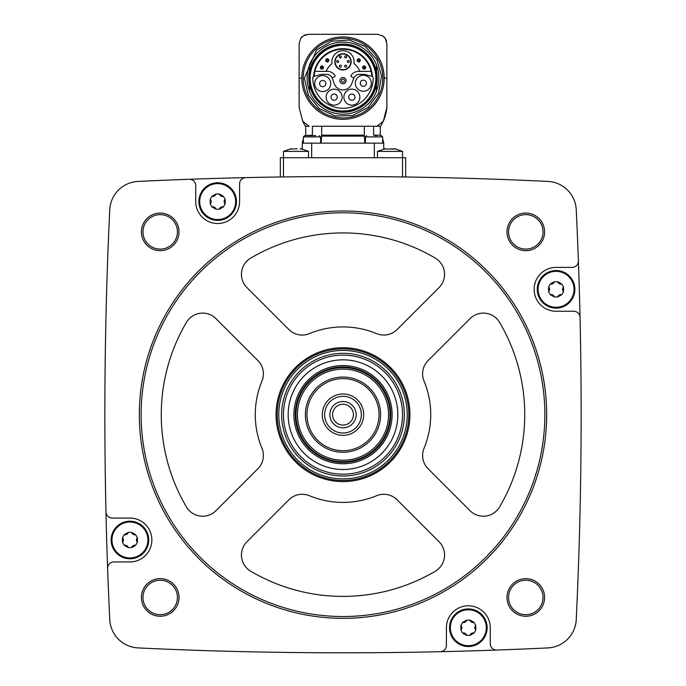 <?xml version="1.0" encoding="UTF-8"?>
<svg xmlns="http://www.w3.org/2000/svg" width="686" height="686" viewBox="0 0 686 686"><rect width="100%" height="100%" fill="white"/><g stroke="black" fill="none" stroke-linecap="round" stroke-linejoin="round"><path stroke-width="1.03" d="M308.529 157.729L308.529 151.366L283.464 151.366L283.464 157.729L280.334 157.729L280.334 176.979L283.464 176.937L283.464 157.729L405.666 157.729L405.666 176.979L402.536 176.937L402.536 151.366L377.471 151.366L377.471 157.729M438.303 177.58L434.109 177.494M433.869 177.485L438.285 177.58M247.818 177.58L245.699 177.631A4292.765 4292.765 0 0 0 189.242 179.278A4292.765 4292.765 0 0 0 138.066 181.421A29.764 29.764 0 0 0 109.76 209.736A4292.765 4292.765 0 0 0 105.961 511.945A6.268 6.268 0 0 0 112.23 518.067L129.928 518.067A21.935 21.935 0 0 1 151.863 540.002A21.935 21.935 0 0 1 129.928 561.937L113.876 561.937A6.268 6.268 0 0 0 107.616 568.428A4292.765 4292.765 0 0 0 109.76 619.595A29.764 29.764 0 0 0 138.066 647.91A4292.765 4292.765 0 0 0 440.275 651.7A6.268 6.268 0 0 0 446.406 645.432L446.406 627.733A21.935 21.935 0 0 1 468.332 605.798A21.935 21.935 0 0 1 490.267 627.733L490.267 643.785A6.268 6.268 0 0 0 496.758 650.045A4292.765 4292.765 0 0 0 547.934 647.91A29.764 29.764 0 0 0 576.24 619.595A4292.765 4292.765 0 0 0 580.039 317.386A6.268 6.268 0 0 0 573.77 311.264L556.072 311.264A21.935 21.935 0 0 1 534.137 289.329A21.935 21.935 0 0 1 556.072 267.394L572.124 267.394A6.268 6.268 0 0 0 578.384 260.903A4292.765 4292.765 0 0 0 576.24 209.736A29.764 29.764 0 0 0 547.934 181.421A4292.765 4292.765 0 0 0 245.725 177.631A6.268 6.268 0 0 0 239.594 183.891L239.594 201.59A21.935 21.935 0 0 1 217.668 223.525A21.935 21.935 0 0 1 195.733 201.59L195.733 185.546A6.268 6.268 0 0 0 189.242 179.278M141.41 231.877A18.796 18.796 0 0 1 169.605 215.593A18.796 18.796 0 0 1 169.605 248.152A18.796 18.796 0 0 1 141.41 231.877M141.41 597.455A18.796 18.796 0 0 1 169.605 581.171A18.796 18.796 0 0 1 169.605 613.738A18.796 18.796 0 0 1 141.41 597.455M506.988 597.455A18.796 18.796 0 0 1 535.191 581.171A18.796 18.796 0 0 1 535.191 613.738A18.796 18.796 0 0 1 506.988 597.455M506.988 231.877A18.796 18.796 0 0 1 535.191 215.593A18.796 18.796 0 0 1 535.191 248.152A18.796 18.796 0 0 1 506.988 231.877M580.039 317.386A4292.765 4292.765 0 0 0 578.384 260.903M440.275 651.7A4292.765 4292.765 0 0 0 496.758 650.045M105.961 511.945A4292.765 4292.765 0 0 0 107.616 568.428M508.558 231.877A17.236 17.236 0 0 1 534.411 216.948A17.236 17.236 0 0 1 534.411 246.797A17.236 17.236 0 0 1 508.558 231.877M508.558 597.455A17.236 17.236 0 0 1 534.411 582.534A17.236 17.236 0 0 1 534.411 612.384A17.236 17.236 0 0 1 508.558 597.455M142.971 597.455A17.236 17.236 0 0 1 168.825 582.534A17.236 17.236 0 0 1 168.825 612.384A17.236 17.236 0 0 1 142.971 597.455M142.971 231.877A17.236 17.236 0 0 1 168.825 216.948A17.236 17.236 0 0 1 168.825 246.797A17.236 17.236 0 0 1 142.971 231.877M139.327 414.661A203.673 203.673 0 0 1 444.837 238.282A203.673 203.673 0 0 1 444.837 591.049A203.673 203.673 0 0 1 139.327 414.661M141.136 414.661A201.864 201.864 0 0 1 443.928 239.843A201.864 201.864 0 0 1 443.928 589.48A201.864 201.864 0 0 1 141.136 414.661M376.605 333.619A18.796 18.796 0 0 0 397.1 329.546L439.049 287.597A18.796 18.796 0 0 0 435.301 258.108A181.739 181.739 0 0 0 250.699 258.108A18.796 18.796 0 0 0 246.951 287.597L288.9 329.546A18.796 18.796 0 0 0 309.395 333.619A87.739 87.739 0 0 1 376.605 333.619M276.055 414.661A66.945 66.945 0 0 1 376.468 356.694A66.945 66.945 0 0 1 376.468 472.637A66.945 66.945 0 0 1 276.055 414.661M186.446 322.36A181.739 181.739 0 0 0 186.446 506.963A18.796 18.796 0 0 0 215.936 510.71L257.885 468.761A18.796 18.796 0 0 0 261.958 448.267A87.739 87.739 0 0 1 261.958 381.056A18.796 18.796 0 0 0 257.885 360.562L215.936 318.621A18.796 18.796 0 0 0 186.446 322.36M246.951 541.726A18.796 18.796 0 0 0 250.699 571.215A181.739 181.739 0 0 0 435.301 571.215A18.796 18.796 0 0 0 439.049 541.726L397.1 499.785A18.796 18.796 0 0 0 376.605 495.712A87.739 87.739 0 0 1 309.395 495.712A18.796 18.796 0 0 0 288.9 499.785L246.951 541.726M424.042 448.267A87.739 87.739 0 0 0 424.042 381.056A18.796 18.796 0 0 1 428.115 360.562L470.064 318.621A18.796 18.796 0 0 1 499.554 322.36A181.739 181.739 0 0 1 499.554 506.963A18.796 18.796 0 0 1 470.064 510.71L428.115 468.761A18.796 18.796 0 0 1 424.042 448.267M296 414.661A47 47 0 0 1 366.504 373.956A47 47 0 0 1 366.504 455.367A47 47 0 0 1 296 414.661M297.45 414.661A45.55 45.55 0 0 1 365.775 375.216A45.55 45.55 0 0 1 365.775 454.115A45.55 45.55 0 0 1 297.45 414.661M305.399 414.661A37.601 37.601 0 0 1 361.796 382.102A37.601 37.601 0 0 1 361.796 447.229A37.601 37.601 0 0 1 305.399 414.661M306.968 414.661A36.032 36.032 0 0 1 361.016 383.457A36.032 36.032 0 0 1 361.016 445.874A36.032 36.032 0 0 1 306.968 414.661M322.317 414.661A20.683 20.683 0 0 1 353.341 396.757A20.683 20.683 0 0 1 353.341 432.574A20.683 20.683 0 0 1 322.317 414.661M324.641 414.661A18.359 18.359 0 0 1 352.175 398.763A18.359 18.359 0 0 1 352.175 430.559A18.359 18.359 0 0 1 324.641 414.661M329.837 414.661A13.163 13.163 0 0 1 349.577 403.265A13.163 13.163 0 0 1 349.577 426.057A13.163 13.163 0 0 1 329.837 414.661M332.59 414.661A10.41 10.41 0 0 1 348.205 405.649A10.41 10.41 0 0 1 348.205 423.682A10.41 10.41 0 0 1 332.59 414.661M198.863 201.59A18.796 18.796 0 0 1 227.066 185.314A18.796 18.796 0 0 1 227.066 217.874A18.796 18.796 0 0 1 198.863 201.59M111.132 540.002A18.796 18.796 0 0 1 139.327 523.718A18.796 18.796 0 0 1 139.327 556.277A18.796 18.796 0 0 1 111.132 540.002M449.536 627.733A18.796 18.796 0 0 1 477.739 611.458A18.796 18.796 0 0 1 477.739 644.017A18.796 18.796 0 0 1 449.536 627.733M537.275 289.329A18.796 18.796 0 0 1 565.47 273.045A18.796 18.796 0 0 1 565.47 305.613A18.796 18.796 0 0 1 537.275 289.329M199.686 201.59A17.982 17.982 0 0 1 220.326 183.814A17.982 17.982 0 0 1 234.852 206.863A17.982 17.982 0 0 1 199.686 201.59M211.94 196.265L210.19 199.3L210.19 203.888L211.94 206.923L215.91 209.213L219.417 209.213L223.387 206.923L225.137 203.888L225.137 199.3L223.387 196.265L219.417 193.975L215.91 193.975L211.94 196.265A3.156 3.156 0 0 0 215.91 193.975M111.947 540.002A17.982 17.982 0 0 1 132.595 522.217A17.982 17.982 0 0 1 147.113 545.267A17.982 17.982 0 0 1 111.947 540.002M124.209 534.668L122.451 537.704L122.451 542.292L124.209 545.327L128.179 547.617L131.678 547.617L135.648 545.327L137.406 542.292L137.406 537.704L135.648 534.668L131.678 532.379L128.179 532.379L124.209 534.668A3.156 3.156 0 0 0 126.661 534.394M450.359 627.733A17.982 17.982 0 0 1 470.999 609.957A17.982 17.982 0 0 1 485.525 633.007A17.982 17.982 0 0 1 450.359 627.733M462.613 622.408L460.863 625.443L460.863 630.031L462.613 633.067L466.583 635.356L470.09 635.356L474.06 633.067L475.81 630.031L475.81 625.443L474.06 622.408L470.09 620.118L466.583 620.118L462.613 622.408A3.156 3.156 0 0 0 465.074 622.125M538.09 289.329A17.982 17.982 0 0 1 558.738 271.545A17.982 17.982 0 0 1 573.256 294.594A17.982 17.982 0 0 1 538.09 289.329M550.352 283.995L548.594 287.031L548.594 291.619L550.352 294.654L554.322 296.952L557.821 296.952L561.791 294.654L563.549 291.619L563.549 287.031L561.791 283.995L557.821 281.706L554.322 281.706L550.352 283.995A3.156 3.156 0 0 0 552.805 283.721M210.19 203.888A3.156 3.156 0 0 0 210.19 199.3M219.417 193.975A3.156 3.156 0 0 0 223.387 196.265M225.137 199.3A3.156 3.156 0 0 0 224.15 201.573M224.15 201.59A3.156 3.156 0 0 0 225.137 203.888M223.387 206.923A3.156 3.156 0 0 0 220.926 207.198M220.909 207.206A3.156 3.156 0 0 0 219.417 209.213M215.91 209.213A3.156 3.156 0 0 0 214.444 207.223M214.418 207.215A3.156 3.156 0 0 0 211.94 206.923M548.594 291.619A3.156 3.156 0 0 0 549.58 289.355M549.58 289.329A3.156 3.156 0 0 0 548.594 287.031M552.83 283.712A3.156 3.156 0 0 0 554.322 281.706M557.821 281.706A3.156 3.156 0 0 0 561.791 283.995M563.549 287.031A3.156 3.156 0 0 0 563.549 291.619M561.791 294.654A3.156 3.156 0 0 0 559.339 294.937M559.313 294.946A3.156 3.156 0 0 0 557.821 296.952M554.322 296.952A3.156 3.156 0 0 0 550.352 294.654M460.863 630.031A3.156 3.156 0 0 0 461.85 627.759M461.85 627.733A3.156 3.156 0 0 0 460.863 625.443M465.091 622.116A3.156 3.156 0 0 0 466.583 620.118M470.09 620.118A3.156 3.156 0 0 0 471.556 622.108M471.582 622.116A3.156 3.156 0 0 0 474.06 622.408M475.81 625.443A3.156 3.156 0 0 0 475.81 630.031M474.06 633.067A3.156 3.156 0 0 0 470.09 635.356M466.583 635.356A3.156 3.156 0 0 0 462.613 633.067M122.451 542.292A3.156 3.156 0 0 0 122.451 537.704M126.687 534.385A3.156 3.156 0 0 0 128.179 532.379M131.678 532.379A3.156 3.156 0 0 0 133.153 534.368M133.17 534.377A3.156 3.156 0 0 0 135.648 534.668M137.406 537.704A3.156 3.156 0 0 0 136.42 539.976M136.42 540.002A3.156 3.156 0 0 0 137.406 542.292M135.648 545.327A3.156 3.156 0 0 0 133.195 545.61M133.17 545.619A3.156 3.156 0 0 0 131.678 547.617M128.179 547.617A3.156 3.156 0 0 0 124.209 545.327M382.634 138.486L383.731 143.151L302.269 143.151L302.269 148.982L300.708 148.665L308.529 151.366M364.317 126.267L364.335 136.102L321.665 136.102L321.683 126.267L312.404 126.267L312.404 135.168L304.618 135.631L312.893 135.631M312.404 126.267L376.828 126.267L373.596 126.267L373.596 135.168L380.284 135.168L380.413 135.631M305.399 126.267L309.172 126.267A58.833 58.833 0 0 1 302.603 120.907A43.87 43.87 0 0 0 305.399 126.267M383.397 120.907A43.87 43.87 0 0 0 386.87 107.462A43.87 43.87 0 0 1 383.397 120.907A58.833 58.833 0 0 1 376.828 126.267L380.601 126.267A43.87 43.87 0 0 0 383.397 120.907L386.87 107.462L386.87 43.698L385.292 38.493A9.398 9.398 0 0 0 382.677 35.878L377.471 34.3L308.529 34.3L303.323 35.878A9.398 9.398 0 0 0 300.708 38.493L299.13 43.698L299.13 107.462L302.603 120.907M299.13 43.698L299.13 107.462M386.87 107.462L386.87 43.698M377.171 34.3L364.618 34.3M306.067 34.626A9.398 9.398 0 0 0 304.352 35.286A9.398 9.398 0 0 1 306.067 34.626M300.708 38.493L300.708 38.493A57.967 57.967 0 0 1 303.323 35.878M386.544 41.246A9.398 9.398 0 0 0 385.892 39.522A9.398 9.398 0 0 1 386.544 41.246M385.292 38.493L385.292 38.493A57.967 57.967 0 0 0 382.677 35.878M364.317 135.168L364.335 136.102L364.317 135.168L321.683 135.168L321.108 143.151M364.892 143.151L364.335 136.102M321.691 136.102L364.309 136.102M383.731 143.151L383.731 148.982L385.292 148.665L377.471 151.366M377.008 135.631L374.933 135.631M315.877 135.631L304.618 135.631L303.366 136.891L303.366 143.151M395.428 149.034L384.177 149.008M394.158 148.845L391.277 148.845M300.151 148.845L301.428 149.034M290.572 149.034L297.27 148.845M309.472 90.904A35.878 35.878 0 0 1 309.472 65.367M376.528 65.367A35.878 35.878 0 0 1 376.528 90.904M376.528 85.073A34.24 34.24 0 0 0 376.528 71.198M309.472 71.198A34.24 34.24 0 0 0 309.472 85.073M376.528 84.421L376.528 91.341A36.032 36.032 0 0 1 309.472 91.341L309.472 84.421A34.111 34.111 0 0 0 376.528 84.421L376.528 82.114M309.472 82.114L309.472 84.421M309.24 78.135A33.76 33.76 0 0 1 359.884 48.895A33.76 33.76 0 0 1 359.884 107.376A33.76 33.76 0 0 1 309.24 78.135M310.141 78.135A32.859 32.859 0 0 1 359.43 49.684A32.859 32.859 0 0 1 359.43 106.596A32.859 32.859 0 0 1 310.141 78.135M313.596 76.515A29.447 29.447 0 0 1 343 48.689A29.447 29.447 0 0 1 372.404 76.515L365.664 74.637A9.244 9.244 0 0 0 363.271 74.328L359.515 74.328A6.268 6.268 0 0 0 353.633 78.453L351.789 83.512A9.244 9.244 0 0 1 334.211 83.512L332.367 78.453A6.268 6.268 0 0 0 326.485 74.328L322.729 74.328A9.244 9.244 0 0 0 320.336 74.637L313.596 76.515M314.154 76.3A28.906 28.906 0 0 1 343 49.229A28.906 28.906 0 0 1 371.846 76.3M376.528 74.157L376.528 64.93A36.032 36.032 0 0 0 309.472 64.93L309.472 71.85A34.111 34.111 0 0 1 376.528 71.85M309.472 71.85L309.472 74.157M313.999 76.335A1.569 1.569 0 0 0 312.842 77.835A30.158 30.158 0 0 0 343 108.294A30.158 30.158 0 0 0 373.158 77.835A1.569 1.569 0 0 0 372.001 76.335M359.867 97.163A7.992 7.992 0 0 0 347.879 90.243A7.992 7.992 0 0 0 347.879 104.083A7.992 7.992 0 0 0 359.867 97.163M342.117 97.163A7.992 7.992 0 0 0 330.129 90.243A7.992 7.992 0 0 0 330.129 104.083A7.992 7.992 0 0 0 342.117 97.163M330.712 83.572A7.992 7.992 0 0 0 318.724 76.652A7.992 7.992 0 0 0 318.724 90.492A7.992 7.992 0 0 0 330.712 83.572M371.349 83.255A7.992 7.992 0 0 0 359.361 76.335A7.992 7.992 0 0 0 359.361 90.175A7.992 7.992 0 0 0 371.349 83.255M366.478 83.255A3.121 3.121 0 0 0 361.796 80.554A3.121 3.121 0 0 0 361.796 85.956A3.121 3.121 0 0 0 366.478 83.255M325.841 83.572A3.121 3.121 0 0 0 321.159 80.871A3.121 3.121 0 0 0 321.159 86.273A3.121 3.121 0 0 0 325.841 83.572M337.246 97.163A3.121 3.121 0 0 0 332.564 94.462A3.121 3.121 0 0 0 332.564 99.864A3.121 3.121 0 0 0 337.246 97.163M354.988 97.163A3.121 3.121 0 0 0 350.314 94.462A3.121 3.121 0 0 0 350.314 99.864A3.121 3.121 0 0 0 354.988 97.163M353.779 78.084L351.378 76.703A0.943 0.943 0 0 1 351.078 75.357A9.244 9.244 0 0 1 358.701 71.353L371.1 71.353M314.9 71.353L327.299 71.353A9.244 9.244 0 0 1 334.922 75.357A0.943 0.943 0 0 1 334.622 76.703L332.221 78.084M339.879 80.639A3.121 3.121 0 0 1 344.561 77.947A3.121 3.121 0 0 1 344.561 83.34A3.121 3.121 0 0 1 339.879 80.639M341.448 80.639A1.552 1.552 0 0 1 343.772 79.302A1.552 1.552 0 0 1 343.772 81.986A1.552 1.552 0 0 1 341.448 80.639M359.858 71.353A18.17 18.17 0 0 0 353.976 63.652A11.122 11.122 0 0 0 343 50.721A11.122 11.122 0 0 0 332.024 63.652A18.17 18.17 0 0 0 326.142 71.353M334.854 61.843A8.146 8.146 0 0 1 347.073 54.786A8.146 8.146 0 0 1 347.073 68.9A8.146 8.146 0 0 1 334.854 61.843A8.146 8.146 0 0 1 347.073 54.786A8.146 8.146 0 0 1 347.073 68.9A8.146 8.146 0 0 1 334.854 61.843M348.325 60.539A0.986 0.986 0 0 1 349.311 61.526A0.986 0.986 0 0 1 348.325 62.52A0.986 0.986 0 0 1 347.339 61.526A0.986 0.986 0 0 1 348.325 60.539A0.986 0.986 0 0 1 349.311 61.526A0.986 0.986 0 0 1 348.325 62.52A0.986 0.986 0 0 1 347.339 61.526A0.986 0.986 0 0 1 348.325 60.539M345.667 55.926A0.986 0.986 0 0 1 346.653 56.921A0.986 0.986 0 0 1 345.667 57.907A0.986 0.986 0 0 1 344.672 56.921A0.986 0.986 0 0 1 345.667 55.926A0.986 0.986 0 0 1 346.653 56.921A0.986 0.986 0 0 1 345.667 57.907A0.986 0.986 0 0 1 344.672 56.921A0.986 0.986 0 0 1 345.667 55.926M340.333 55.926A0.986 0.986 0 0 1 341.328 56.921A0.986 0.986 0 0 1 340.333 57.907A0.986 0.986 0 0 1 339.347 56.921A0.986 0.986 0 0 1 340.333 55.926A0.986 0.986 0 0 1 341.328 56.921A0.986 0.986 0 0 1 340.333 57.907A0.986 0.986 0 0 1 339.347 56.921A0.986 0.986 0 0 1 340.333 55.926M345.667 65.17A0.986 0.986 0 0 1 346.653 66.165A0.986 0.986 0 0 1 345.667 67.151A0.986 0.986 0 0 1 344.672 66.165A0.986 0.986 0 0 1 345.667 65.17A0.986 0.986 0 0 1 346.653 66.165A0.986 0.986 0 0 1 345.667 67.151A0.986 0.986 0 0 1 344.672 66.165A0.986 0.986 0 0 1 345.667 65.17M340.333 65.17A0.986 0.986 0 0 1 341.328 66.165A0.986 0.986 0 0 1 340.333 67.151A0.986 0.986 0 0 1 339.347 66.165A0.986 0.986 0 0 1 340.333 65.17A0.986 0.986 0 0 1 341.328 66.165A0.986 0.986 0 0 1 340.333 67.151A0.986 0.986 0 0 1 339.347 66.165A0.986 0.986 0 0 1 340.333 65.17M337.675 60.539A0.986 0.986 0 0 1 338.661 61.526A0.986 0.986 0 0 1 337.675 62.52A0.986 0.986 0 0 1 336.689 61.526A0.986 0.986 0 0 1 337.675 60.539A0.986 0.986 0 0 1 338.661 61.526A0.986 0.986 0 0 1 337.675 62.52A0.986 0.986 0 0 1 336.689 61.526A0.986 0.986 0 0 1 337.675 60.539M363.323 67.52A0.797 0.797 0 0 1 364.523 66.834A0.797 0.797 0 0 1 364.523 68.214A0.797 0.797 0 0 1 363.323 67.52M362.568 67.52A1.552 1.552 0 0 1 364.901 66.182A1.552 1.552 0 0 1 364.901 68.866A1.552 1.552 0 0 1 362.568 67.52A1.552 1.552 0 0 1 364.901 66.182A1.552 1.552 0 0 1 364.901 68.866A1.552 1.552 0 0 1 362.568 67.52M357.929 60.359A0.797 0.797 0 0 1 359.121 59.665A0.797 0.797 0 0 1 359.121 61.054A0.797 0.797 0 0 1 357.929 60.359M357.174 60.359A1.552 1.552 0 0 1 359.498 59.013A1.552 1.552 0 0 1 359.498 61.706A1.552 1.552 0 0 1 357.174 60.359A1.552 1.552 0 0 1 359.498 59.013A1.552 1.552 0 0 1 359.498 61.706A1.552 1.552 0 0 1 357.174 60.359M326.476 60.359A0.797 0.797 0 0 1 327.676 59.665A0.797 0.797 0 0 1 327.676 61.054A0.797 0.797 0 0 1 326.476 60.359M325.721 60.359A1.552 1.552 0 0 1 328.054 59.013A1.552 1.552 0 0 1 328.054 61.706A1.552 1.552 0 0 1 325.721 60.359A1.552 1.552 0 0 1 328.054 59.013A1.552 1.552 0 0 1 328.054 61.706A1.552 1.552 0 0 1 325.721 60.359M321.082 67.52A0.797 0.797 0 0 1 322.274 66.834A0.797 0.797 0 0 1 322.274 68.214A0.797 0.797 0 0 1 321.082 67.52M320.328 67.52A1.552 1.552 0 0 1 322.652 66.182A1.552 1.552 0 0 1 322.652 68.866A1.552 1.552 0 0 1 320.328 67.52A1.552 1.552 0 0 1 322.652 66.182A1.552 1.552 0 0 1 322.652 68.866A1.552 1.552 0 0 1 320.328 67.52M281.654 414.661A61.346 61.346 0 0 1 373.673 361.539A61.346 61.346 0 0 1 373.673 467.792A61.346 61.346 0 0 1 281.654 414.661M278.765 414.661A64.235 64.235 0 0 1 375.113 359.035A64.235 64.235 0 0 1 375.113 470.296A64.235 64.235 0 0 1 278.765 414.661M283.464 414.661A59.536 59.536 0 0 1 372.764 363.108A59.536 59.536 0 0 1 372.764 466.223A59.536 59.536 0 0 1 283.464 414.661M288.163 414.661A54.837 54.837 0 0 1 370.414 367.173A54.837 54.837 0 0 1 370.414 462.15A54.837 54.837 0 0 1 288.163 414.661M293.9 414.661A49.1 49.1 0 0 1 367.55 372.138A49.1 49.1 0 0 1 367.55 457.185A49.1 49.1 0 0 1 293.9 414.661M295.263 414.661A47.737 47.737 0 0 1 366.873 373.321A47.737 47.737 0 0 1 366.873 456.01A47.737 47.737 0 0 1 295.263 414.661M277.195 414.661A65.805 65.805 0 0 1 375.902 357.68A65.805 65.805 0 0 1 375.902 471.651A65.805 65.805 0 0 1 277.195 414.661M311.667 143.151L311.667 157.729M374.333 143.151L374.333 157.729M382.634 143.151L382.634 136.891L365.406 136.891L365.406 143.151M320.594 143.151L320.594 136.891L303.366 136.891L304.618 135.631M299.13 78.135L301.823 78.135A41.177 41.177 0 0 1 343 36.958A41.177 41.177 0 0 1 384.177 78.135L386.87 78.135M303.195 78.135A39.805 39.805 0 0 1 362.903 43.664A39.805 39.805 0 0 1 362.903 112.607A39.805 39.805 0 0 1 303.195 78.135M301.823 78.135A41.177 41.177 0 0 0 343 119.321A41.177 41.177 0 0 0 384.177 78.135M335.162 61.843A7.838 7.838 0 0 1 346.919 55.06A7.838 7.838 0 0 1 346.919 68.626A7.838 7.838 0 0 1 335.162 61.843M302.269 143.151L303.366 138.486M305.716 126.267L305.716 135.168M380.284 126.267L380.284 135.168M382.634 136.891L381.382 135.631M365.406 136.891L366.658 135.631M320.594 136.891L319.342 135.631M402.536 151.366L394.707 148.665L402.536 151.366M283.464 151.366L291.293 148.665L283.464 151.366M304.378 78.135L308.323 95.122L319.333 108.654L335.171 115.951L352.604 115.54L368.082 107.505L378.44 93.476L381.579 76.318L376.846 59.528L365.209 46.537L349.045 39.994L331.647 41.22L316.563 49.984L304.378 78.135"/></g></svg>
